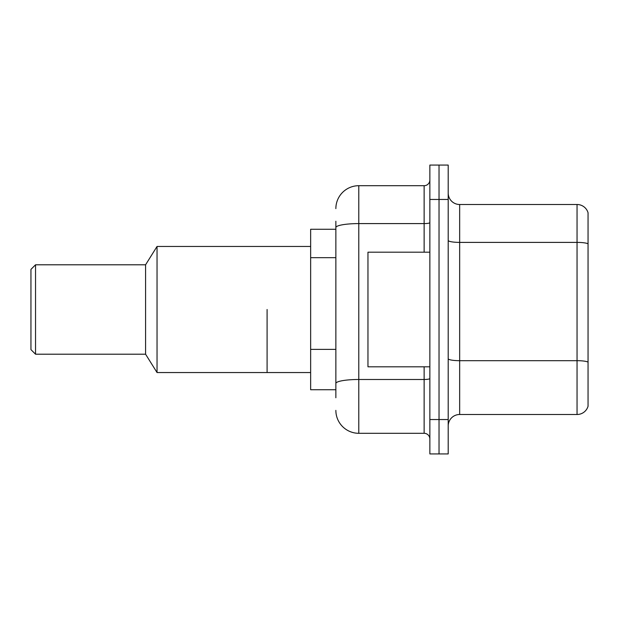 <?xml version="1.0" encoding="UTF-8"?>
<svg xmlns="http://www.w3.org/2000/svg" width="619" height="619" viewBox="0 0 619 619"><rect width="100%" height="100%" fill="white"/><g stroke="black" fill="none" stroke-linecap="round" stroke-linejoin="round"><path stroke-width="0.93" d="M335.862 249.65L335.862 227.568L335.862 229.262L310.645 229.262L310.645 389.738L335.862 389.738M335.862 397.762L335.862 221.238M429.865 419.543L429.865 453.936L439.033 453.936L439.033 419.543L439.033 453.936L448.202 453.936L448.202 419.543L439.033 419.543L439.033 199.457L439.033 419.543L429.865 419.543L429.865 199.457L439.033 199.457L439.033 165.064L439.033 199.457L448.202 199.457L448.202 419.543M448.202 199.457L448.202 165.064L429.865 165.064L429.865 199.457M335.862 208.626A22.926 22.926 0 0 1 358.788 185.7L358.788 433.3L424.131 433.3L424.131 366.812M358.788 185.7L424.131 185.7A5.733 5.733 0 0 0 429.865 179.967M335.862 387.448L335.862 357.403M429.865 439.033A5.733 5.733 0 0 0 424.131 433.3M358.788 433.3A22.926 22.926 0 0 1 335.862 410.374M448.202 425.965A11.459 11.459 0 0 1 459.662 414.498L577.047 414.498L577.047 204.502L459.662 204.502A11.459 11.459 0 0 1 448.202 193.035A11.459 11.459 0 0 0 459.662 204.502L459.662 414.498M588.05 212.75A11.459 11.459 0 0 0 577.047 204.502A11.459 11.459 0 0 1 588.05 212.75L588.05 406.25A11.459 11.459 0 0 1 577.047 414.498M588.05 243.979L588.05 368.645M429.865 252.188L367.965 252.188L367.965 366.812L429.865 366.812M267.091 309.5L267.091 372.545L267.091 309.5M310.645 246.455L157.04 246.455L157.04 372.545L310.645 372.545M157.04 246.455L145.581 264.793L145.581 354.207L157.04 372.545M145.581 264.793L35.538 264.793L35.538 354.207L145.581 354.207M35.538 264.793L30.95 269.381L30.95 349.619L35.538 354.207M335.862 257.674L310.645 257.674M335.862 349.379L310.645 349.379M429.865 378.488A5.733 0.998 0 0 1 424.131 379.486L358.788 379.486A22.926 3.985 180 0 0 335.862 383.471M335.862 227.568A22.926 3.985 180 0 1 358.788 223.591L424.131 223.591L424.131 185.7M424.131 252.188L424.131 223.591A5.733 0.998 0 0 0 429.865 222.592M588.05 243.824A11.459 1.989 180 0 0 577.047 242.393L459.662 242.393A11.459 1.989 -0 0 1 448.202 240.396M588.05 362.123A11.459 1.989 180 0 0 577.047 360.684L459.662 360.684A11.459 1.989 0 0 1 448.202 358.695"/></g></svg>
